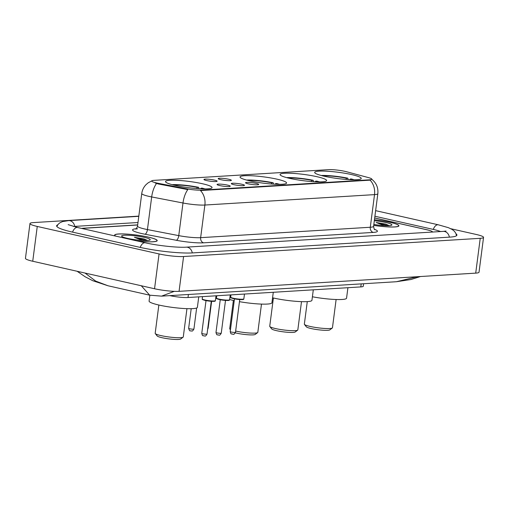 <?xml version="1.0" encoding="UTF-8"?>
<svg xmlns="http://www.w3.org/2000/svg" width="509" height="509" viewBox="0 0 509 509"><rect width="100%" height="100%" fill="white"/><g stroke="black" fill="none" stroke-linecap="round" stroke-linejoin="round"><path stroke-width="0.76" d="M249.703 180.829A23.465 3.143 7.4 0 0 273.734 184.156A23.465 3.143 7.4 0 0 286.586 183.011A23.465 3.143 7.4 0 0 276.928 179.155A23.465 3.143 7.4 0 0 252.897 175.828A23.465 3.143 7.4 0 0 240.044 176.967A23.465 3.143 7.4 0 0 249.703 180.829M289.716 178.373A23.465 3.143 7.4 0 0 313.754 181.7A23.465 3.143 7.4 0 0 326.6 180.555A23.465 3.143 7.4 0 0 316.942 176.699A23.465 3.143 7.4 0 0 292.91 173.372A23.465 3.143 7.4 0 0 280.065 174.511A23.465 3.143 7.4 0 0 289.716 178.373M324.341 176.248A23.465 3.143 7.4 0 0 348.372 179.575A23.465 3.143 7.4 0 0 361.225 178.43A23.465 3.143 7.4 0 0 351.566 174.574A23.465 3.143 7.4 0 0 327.529 171.247A23.465 3.143 7.4 0 0 314.683 172.386A23.465 3.143 7.4 0 0 324.341 176.248M175.166 185.403A23.465 3.143 7.4 0 0 199.204 188.731A23.465 3.143 7.4 0 0 212.049 187.586A23.465 3.143 7.4 0 0 202.391 183.73A23.465 3.143 7.4 0 0 178.36 180.402A23.465 3.143 7.4 0 0 165.514 181.541A23.465 3.143 7.4 0 0 175.166 185.403M227.517 185.104A6.642 0.891 -172.6 0 1 230.221 186.262A6.642 0.891 -172.6 0 1 226.371 186.504A6.642 0.891 -172.6 0 1 219.812 185.575A6.642 0.891 -172.6 0 1 217.088 184.557A6.642 0.891 -172.6 0 1 220.48 184.15A6.642 0.891 -172.6 0 1 227.517 185.104M241.743 184.226A6.642 0.891 -172.6 0 1 244.447 185.391A6.642 0.891 -172.6 0 1 240.604 185.626A6.642 0.891 -172.6 0 1 234.038 184.703A6.642 0.891 -172.6 0 1 231.321 183.685A6.642 0.891 -172.6 0 1 234.706 183.272A6.642 0.891 -172.6 0 1 241.743 184.226M255.976 183.355A6.642 0.891 -172.6 0 1 258.674 184.519A6.642 0.891 -172.6 0 1 254.831 184.754A6.642 0.891 -172.6 0 1 248.271 183.832A6.642 0.891 -172.6 0 1 245.548 182.814A6.642 0.891 -172.6 0 1 248.939 182.4A6.642 0.891 -172.6 0 1 255.976 183.355M214.404 180.097A6.642 0.891 -172.6 0 1 217.101 181.261A6.642 0.891 -172.6 0 1 213.258 181.497A6.642 0.891 -172.6 0 1 206.699 180.574A6.642 0.891 -172.6 0 1 203.975 179.556A6.642 0.891 -172.6 0 1 207.36 179.143A6.642 0.891 -172.6 0 1 214.404 180.097M228.63 179.225A6.642 0.891 -172.6 0 1 231.334 180.39A6.642 0.891 -172.6 0 1 227.485 180.625A6.642 0.891 -172.6 0 1 220.925 179.696A6.642 0.891 -172.6 0 1 218.202 178.684A6.642 0.891 -172.6 0 1 221.593 178.271A6.642 0.891 -172.6 0 1 228.63 179.225M158.363 183.335A11.955 1.603 -172.6 0 1 156.587 182.96A11.955 1.603 -172.6 0 1 151.669 180.994A11.955 1.603 -172.6 0 1 153.909 180.364L328.559 169.65A11.955 1.603 -172.6 0 1 346.674 171.775L368.433 177.596A11.955 1.603 -172.6 0 1 371.793 179.181A11.955 1.603 -172.6 0 1 369.553 179.811L201.24 190.137A11.955 1.603 -172.6 0 1 186.466 188.763L158.363 183.335L158.28 183.965L155.194 182.986M363.604 283.736L363.286 286.211A13.285 1.781 -172.6 0 1 360.798 286.911L188.006 297.517A13.285 1.781 -172.6 0 1 171.59 295.99L169.758 295.634M137.665 224.991L83.692 228.299A13.285 1.781 7.4 0 0 82.032 228.509M432.256 232.053A13.285 1.781 7.4 0 0 432.313 231.919A13.285 1.781 7.4 0 0 426.847 229.737L374.681 217.96M440.539 231.544A23.91 3.2 7.4 0 0 433.013 229.355L374.904 216.242M137.99 222.516L75.147 226.371A23.91 3.2 7.4 0 0 73.55 226.511M138.817 216.121L33.289 222.598A17.707 2.373 7.4 0 0 29.974 223.534A17.707 2.373 7.4 0 0 37.259 226.448L159.062 253.94A17.707 2.373 7.4 0 0 183.584 256.523L480.235 238.32A17.707 2.373 7.4 0 0 483.55 237.385A17.707 2.373 7.4 0 0 476.265 234.477L450.879 228.745M29.974 223.534L25.45 258.343A17.707 2.373 7.4 0 0 32.735 261.251L154.545 288.749A17.707 2.373 7.4 0 0 179.066 291.333L475.711 273.129A17.707 2.373 7.4 0 0 479.026 272.194L483.55 237.385M57.765 224.781A38.073 5.103 7.4 0 0 56.62 225.805A38.073 5.103 7.4 0 0 72.291 232.066L139.956 247.342A38.073 5.103 7.4 0 0 192.676 252.903L449.771 237.124A38.073 5.103 7.4 0 0 456.904 235.113A38.073 5.103 7.4 0 0 456.058 233.828M174.288 291.339L161.563 296.136L396.396 281.725L417.386 276.705M161.563 296.136L149.697 295.182M85.035 273.059L95.66 281.089L108.042 285.778L149.691 295.182L141.279 285.753M108.042 285.778L92.74 280.701L85.188 276.794L77.114 271.272M136.921 240.903A21.473 2.876 7.4 0 0 157.211 240.642A21.473 2.876 7.4 0 0 148.373 237.111A21.473 2.876 7.4 0 0 126.378 234.07A21.473 2.876 7.4 0 0 114.62 235.113A21.473 2.876 7.4 0 0 115.416 236.049M373.714 225.404A21.473 2.876 7.4 0 0 398.897 225.811A21.473 2.876 7.4 0 0 390.059 222.28A21.473 2.876 7.4 0 0 374.446 219.773M371.576 179.117C376.297 182.807 378.384 187.662 377.837 193.687A17.707 2.373 -172.6 0 1 374.522 194.623A15.493 12.61 86.5 0 0 370.119 180.154L200.482 190.563A15.493 12.61 -93.5 0 1 204.879 205.038A17.707 2.373 -172.6 0 1 182.992 202.996A15.493 6.439 -79.1 0 1 187.815 189.596L158.28 183.965M137.678 224.883L83.463 228.21A13.285 1.781 7.4 0 0 81.726 228.446M432.535 232.04A13.285 1.781 7.4 0 0 432.542 232.009A13.285 1.781 7.4 0 0 427.076 229.826L374.681 217.998M136.635 240.84A21.251 2.85 7.4 0 0 156.988 240.611A21.251 2.85 7.4 0 0 148.246 237.118A21.251 2.85 7.4 0 0 126.48 234.108A21.251 2.85 7.4 0 0 114.843 235.139A21.251 2.85 7.4 0 0 115.702 236.112M147.597 240.483L143.901 238.912L134.452 237.315L142.215 240.35M127.543 238.39A14.437 1.934 7.4 0 0 150.066 239.981A14.437 1.934 7.4 0 0 144.289 237.359A14.437 1.934 7.4 0 0 128.65 235.273A14.437 1.934 7.4 0 0 121.702 236.291A14.437 1.934 7.4 0 0 127.543 238.39M134.452 237.315L146.299 240.541M143.901 238.912L147.591 240.496M373.721 225.372A21.251 2.85 7.4 0 0 398.681 225.78A21.251 2.85 7.4 0 0 389.932 222.287A21.251 2.85 7.4 0 0 374.446 219.805M389.283 225.652L385.593 224.075L376.138 222.484L383.901 225.519M373.841 224.444A14.437 1.934 7.4 0 0 391.752 225.143A14.437 1.934 7.4 0 0 385.981 222.528A14.437 1.934 7.4 0 0 374.325 220.728M376.138 222.484L387.985 225.71M385.593 224.075L389.277 225.665M158.853 305.018L155.181 333.28A14.169 1.896 7.4 0 0 155.277 333.548L157.173 335.965A11.955 1.603 7.4 0 0 162.008 337.702A11.955 1.603 7.4 0 0 180.663 339.019L183.113 337.168A14.169 1.896 7.4 0 0 183.278 336.926L186.949 308.67M155.277 333.548A14.169 1.896 7.4 0 0 161.009 335.609A14.169 1.896 7.4 0 0 183.113 337.168M149.856 295.22L149.092 301.073A24.349 3.264 7.4 0 0 159.113 305.082A24.349 3.264 7.4 0 0 184.054 308.53A24.349 3.264 7.4 0 0 197.39 307.347L198.752 296.855M172.506 184.754L172.697 184.595A21.073 2.825 7.4 0 1 198.65 187.331L198.981 188.718M205 188.909A21.073 2.825 7.4 0 0 202.213 188.139L201.023 188.209L200.61 188.801M198.65 187.331L197.46 187.407A19.037 2.551 7.4 0 0 174.345 184.971L172.697 184.595M203.485 188.896A19.037 2.551 7.4 0 0 201.023 188.209M196.659 188.553L197.46 187.407M235.343 332.841A11.955 1.603 7.4 0 0 236.545 333.128A11.955 1.603 7.4 0 0 255.2 334.445L257.649 332.593A14.169 1.896 7.4 0 0 257.815 332.352L261.486 304.096M233.383 300.444L229.712 328.706A14.169 1.896 7.4 0 0 229.807 328.973A14.169 1.896 7.4 0 0 230.501 329.469M229.648 299.502A24.349 3.264 7.4 0 0 233.65 300.507A24.349 3.264 7.4 0 0 234.242 300.634M247.043 180.18L247.234 180.021A21.073 2.825 7.4 0 1 273.187 182.756L273.518 184.143M279.53 184.334A21.073 2.825 7.4 0 0 276.743 183.564L275.554 183.634L275.14 184.226M273.187 182.756L271.997 182.833A19.037 2.551 7.4 0 0 248.882 180.396L247.234 180.021M278.016 184.322A19.037 2.551 7.4 0 0 275.554 183.634M271.195 183.978L271.997 182.833M239.465 301.665A24.349 3.264 7.4 0 0 271.921 302.772L273.288 292.281M235.648 331.06A14.169 1.896 7.4 0 0 257.649 332.593M273.403 297.988L269.732 326.25A14.169 1.896 7.4 0 0 269.827 326.524L271.723 328.941A11.955 1.603 7.4 0 0 276.565 330.672A11.955 1.603 7.4 0 0 295.214 331.989L297.67 330.137A14.169 1.896 7.4 0 0 297.829 329.896L301.5 301.64M269.827 326.524A14.169 1.896 7.4 0 0 275.56 328.579A14.169 1.896 7.4 0 0 297.67 330.137M272.57 297.797A24.349 3.264 7.4 0 0 273.664 298.051A24.349 3.264 7.4 0 0 298.605 301.506A24.349 3.264 7.4 0 0 311.941 300.316L313.302 289.825M287.057 177.73L287.248 177.565A21.073 2.825 7.4 0 1 313.2 180.301L313.531 181.688M319.55 181.878A21.073 2.825 7.4 0 0 316.763 181.109L315.574 181.179L315.16 181.777M313.2 180.301L312.011 180.377A19.037 2.551 7.4 0 0 288.896 177.94L287.248 177.565M318.036 181.866A19.037 2.551 7.4 0 0 315.574 181.179M311.209 181.522L312.011 180.377M307.277 301.608L304.35 324.125A14.169 1.896 7.4 0 0 304.446 324.398L306.348 326.816A11.955 1.603 7.4 0 0 311.184 328.553A11.955 1.603 7.4 0 0 329.838 329.864L332.288 328.012A14.169 1.896 7.4 0 0 332.453 327.777L336.118 299.515M304.446 324.398A14.169 1.896 7.4 0 0 310.185 326.454A14.169 1.896 7.4 0 0 332.288 328.012M321.682 175.605L321.866 175.44A21.073 2.825 7.4 0 1 347.819 178.175L348.156 179.562M354.169 179.753A21.073 2.825 7.4 0 0 351.382 178.983L350.192 179.053L349.778 179.652M347.819 178.175L346.635 178.252A19.037 2.551 7.4 0 0 323.52 175.815L321.866 175.44M352.654 179.741A19.037 2.551 7.4 0 0 350.192 179.053M345.834 179.397L346.635 178.252M312.399 296.772A24.349 3.264 7.4 0 0 346.559 298.198L347.921 287.7M201.24 190.137L201.189 190.57M186.466 188.763L186.383 189.399M369.553 179.811L369.496 180.237M171.648 295.519L171.59 295.99M188.4 294.488L188.006 297.517M361.193 283.888L360.798 286.911M375.636 210.65L438.344 224.806A7.081 4.008 102.7 0 0 437.689 224.755A7.081 4.008 102.7 0 0 433.286 229.419M449.377 237.149A7.081 5.764 -93.5 0 0 444.637 231.487A7.081 5.764 -93.5 0 0 443.301 231.379L186.205 247.158C178.067 247.788 157.625 245.682 145.288 242.793L77.616 227.517L68.142 224.641M192.281 252.922A7.081 5.764 -93.5 0 0 187.541 247.266A7.081 5.764 -93.5 0 0 186.205 247.158M140.23 247.406A7.081 4.008 -77.3 0 1 144.632 242.742A7.081 4.008 -77.3 0 1 145.288 242.793M72.558 232.129A7.081 4.008 -77.3 0 1 76.961 227.466A7.081 4.008 -77.3 0 1 77.616 227.517M56.811 226.448L58.3 224.138L60.094 222.675L62.62 221.561L68.67 220.626A7.081 5.764 86.5 0 1 70.013 220.734A7.081 5.764 86.5 0 1 74.753 226.397M475.711 273.129L480.235 238.32M179.066 291.333L183.584 256.523M154.545 288.749L159.062 253.94M32.735 261.251L37.259 226.448M374.439 229.304A22.135 2.965 -172.6 0 1 373.282 232.409L203.638 242.818A22.135 2.965 -172.6 0 1 176.273 240.273A4.428 1.839 100.9 0 0 178.754 235.629L182.992 202.996L151.676 196.945A17.707 2.373 -172.6 0 1 149.048 196.398A17.707 2.373 -172.6 0 1 141.757 193.484L137.519 226.117A17.707 2.373 7.4 0 0 144.81 229.025A17.707 2.373 7.4 0 0 147.438 229.578L178.754 235.629A17.707 2.373 7.4 0 0 200.641 237.665L370.285 227.256A17.707 2.373 7.4 0 0 373.6 226.32C373.988 228.751 374.414 229.877 374.866 229.705M156.543 183.488A15.493 6.439 -79.1 0 0 151.676 196.945L147.438 229.578A4.428 1.839 100.9 0 1 144.963 234.223A22.135 2.965 -172.6 0 1 135.948 228.783M373.282 232.409A4.428 3.601 -93.5 0 1 370.285 227.256L374.522 194.623L204.879 205.038L200.641 237.665A4.428 3.601 -93.5 0 0 203.638 242.818M176.273 240.273L144.963 234.223M189.736 328.795A2.66 0.356 7.4 0 0 192.459 329.17A2.66 0.356 7.4 0 0 193.916 329.043C191.874 332.542 191.613 330.424 190.538 330.875C189.902 331.244 189.272 330.405 188.648 328.356A2.66 0.356 7.4 0 0 189.736 328.795M207.774 328.299A2.66 0.356 7.4 0 0 208.143 328.165L207.647 329.304M215.39 300.622C215.167 300.921 216.49 302.225 205.108 300.418C200.419 299.025 203.066 299.521 202.219 298.91A6.642 0.891 7.4 0 0 204.949 300.005A6.642 0.891 7.4 0 0 211.75 300.946A6.642 0.891 7.4 0 0 215.39 300.622L216.013 295.799M207.029 334.044C204.993 337.55 204.726 335.425 203.651 335.876C202.989 335.081 202.735 336.983 201.761 333.357A2.66 0.356 7.4 0 0 202.856 333.796A2.66 0.356 7.4 0 0 205.572 334.171A2.66 0.356 7.4 0 0 207.029 334.044L211.286 301.29M214.862 300.889A6.197 0.833 -172.6 0 1 211.833 301.315A6.197 0.833 -172.6 0 1 205.152 300.418M229.616 299.75C229.394 300.049 230.723 301.353 219.341 299.546C214.645 298.153 217.292 298.649 216.446 298.039A6.642 0.891 7.4 0 0 219.182 299.127A6.642 0.891 7.4 0 0 225.983 300.068A6.642 0.891 7.4 0 0 229.616 299.75L230.246 294.921M221.256 333.172C219.22 336.678 218.959 334.553 217.877 335.005C217.216 334.209 216.961 336.112 215.988 332.485A2.66 0.356 7.4 0 0 217.082 332.924A2.66 0.356 7.4 0 0 219.805 333.3A2.66 0.356 7.4 0 0 221.256 333.172L225.512 300.418M229.088 300.017A6.197 0.833 -172.6 0 1 226.066 300.444A6.197 0.833 -172.6 0 1 219.379 299.546M243.849 298.872C243.626 299.177 244.95 300.482 233.567 298.668C228.872 297.275 231.519 297.771 230.672 297.161A6.642 0.891 7.4 0 0 233.408 298.255A6.642 0.891 7.4 0 0 240.21 299.197A6.642 0.891 7.4 0 0 243.849 298.872L244.473 294.049M235.489 332.294C233.446 335.8 233.186 333.675 232.11 334.133C231.449 333.338 231.188 335.24 230.221 331.614A2.66 0.356 7.4 0 0 231.315 332.053A2.66 0.356 7.4 0 0 234.032 332.428A2.66 0.356 7.4 0 0 235.489 332.294L239.739 299.546M243.315 299.146A6.197 0.833 -172.6 0 1 240.293 299.572A6.197 0.833 -172.6 0 1 233.606 298.675M68.67 220.626L138.792 216.319M456.554 235.68L455.701 233.071L454.34 231.201L452.183 229.476L448.454 227.695L438.344 224.806M446.056 231.041L443.301 231.379M396.396 281.725L410.941 279.524L420.523 276.514M151.847 180.873L148.278 182.737L146.172 184.506C143.716 187.013 142.24 190.003 141.757 193.484M377.837 193.687L373.6 226.32M137.545 228.796L135.426 229.063C136.157 228.993 136.851 228.007 137.519 226.117M114.792 235.546L114.843 235.139M156.937 241.024L156.988 240.611M398.623 226.193L398.681 225.78M193.916 329.043L196.646 308.009M188.648 328.356L191.199 308.702M208.143 328.165L211.629 301.315M201.761 333.357L206.018 300.609M202.219 298.91L202.512 296.626M215.988 332.485L220.244 299.731M216.446 298.039L216.745 295.754M230.221 331.614L234.471 298.859M230.672 297.161L230.971 294.876M230.456 329.8L229.807 328.973"/></g></svg>
